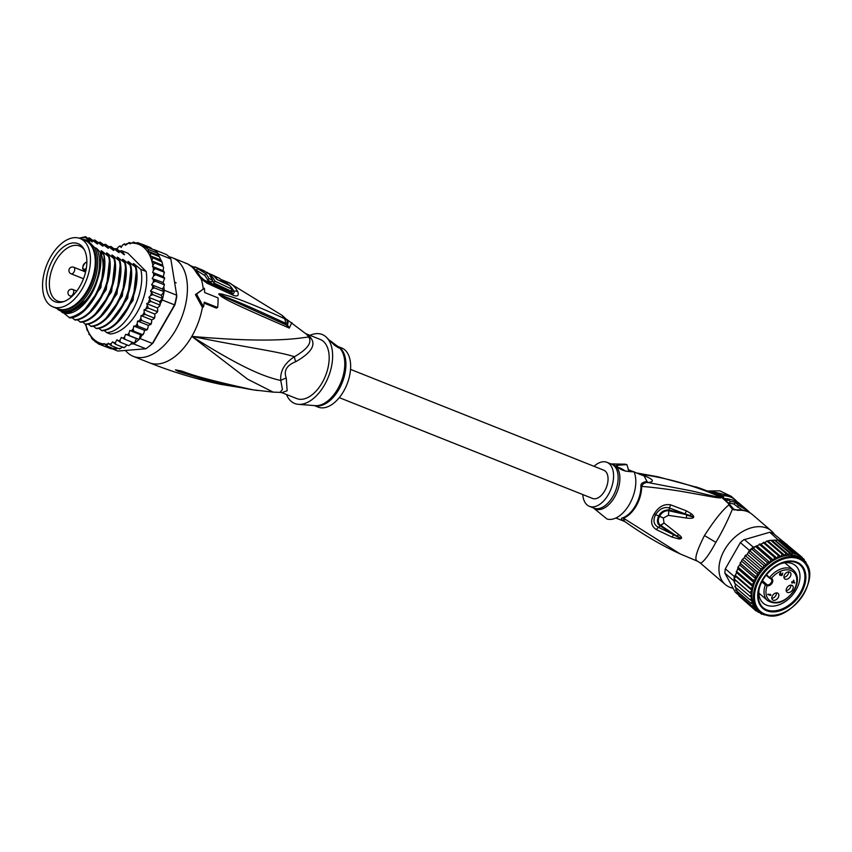 <?xml version="1.0" encoding="UTF-8"?>
<svg xmlns="http://www.w3.org/2000/svg" width="852" height="852" viewBox="0 0 852 852"><rect width="100%" height="100%" fill="white"/><g stroke="black" fill="none" stroke-linecap="round" stroke-linejoin="round"><path stroke-width="1.28" d="M84.465 241.435A36.774 21.225 -68.3 0 0 80.099 238.517A36.774 21.225 -68.3 0 0 49.299 259.306A36.774 21.225 -68.3 0 0 47.222 302.428A36.774 21.225 -68.3 0 0 48.532 303.93A36.774 21.225 -68.3 0 0 52.899 306.848A36.774 21.225 -68.3 0 0 83.709 286.07A36.774 21.225 -68.3 0 0 85.786 242.937A36.774 21.225 -68.3 0 0 84.465 241.435M80.099 238.517L84.934 240.445A36.774 21.225 111.7 0 1 89.3 243.363A36.774 21.225 111.7 0 1 90.61 244.865A36.774 21.225 111.7 0 1 88.533 287.987A36.774 21.225 111.7 0 1 57.734 308.775L52.899 306.848M86.819 263.46A31.247 18.03 -68.3 0 0 86.851 261.021A31.247 18.03 -68.3 0 0 83.89 248.912A31.247 18.03 -68.3 0 0 61.621 248.443A31.247 18.03 -68.3 0 0 46.189 281.916A31.247 18.03 -68.3 0 0 46.157 284.344A31.247 18.03 -68.3 0 0 62.792 301.906A31.247 18.03 -68.3 0 0 86.819 263.46M63.985 301.512A29.607 17.093 111.7 0 1 57.691 301.054A29.607 17.093 111.7 0 1 49.363 284.589A29.607 17.093 111.7 0 1 49.395 282.289A29.607 17.093 111.7 0 1 60.215 254.492A29.607 17.093 111.7 0 1 79.598 246.026A29.607 17.093 111.7 0 1 84.486 250.009M305.825 333.75A14.143 11.502 121 0 0 307.082 334.357A31.822 18.371 111.7 0 1 309.01 335.826A31.822 18.371 111.7 0 1 309.297 336.103A31.822 18.371 111.7 0 1 311.172 338.457C316.007 345.316 310.863 353.058 295.729 361.717C286.655 365.274 283.503 370.758 286.261 378.182L287.145 390.738L281.852 392.655L296.688 398.566A31.822 18.371 -68.3 0 0 323.952 379.342A31.822 18.371 -68.3 0 0 324.005 341.961A31.822 18.371 111.7 0 0 320.224 339.437L305.73 333.664M286.272 319.053L305.974 333.867A32.28 18.637 -68.3 0 1 306.507 334.346A32.28 18.637 -68.3 0 1 308.701 337.019C312.343 342.493 307.593 349.064 294.451 356.722C277.507 351.343 252.245 348.543 191.817 336.391C275.899 343.825 299.691 337.807 308.701 337.019A14.143 10.661 147.5 0 0 311.172 338.457M220.87 279.456L228.517 282.47A7.072 5.772 115.3 0 1 228.687 282.555A50.843 29.351 111.7 0 1 229.284 282.853A50.843 29.351 111.7 0 1 237.751 291.65C239.114 295.719 237.58 296.911 233.15 295.207L207.174 283.29L201.125 278.923L196.535 272.917A53.037 30.619 -68.3 0 0 192.701 267.656A53.037 30.619 -68.3 0 0 192.509 267.464A53.037 30.619 -68.3 0 0 187.451 263.8A7.072 5.762 -63.9 0 1 187.77 263.95L172.487 257.794A53.037 30.619 -68.3 0 1 178.792 262.001A53.037 30.619 111.7 0 1 178.718 324.314A53.037 30.619 111.7 0 1 133.263 356.338A53.037 30.619 111.7 0 1 126.959 352.132A53.037 30.619 -68.3 0 1 125.446 350.449M172.487 257.794A53.037 30.619 -68.3 0 0 169.026 256.803M187.451 263.8L185.534 263.289M204.107 303.11L216.312 308.104L217.633 307.508L204.214 302.172A54.805 31.63 -68.3 0 1 203.553 306.869L196.556 294.078L204.395 288.274L195.406 294.6L202.382 307.402L203.553 306.869M291.853 322.61L289.286 328.084L287.976 327.498C225.578 300.437 227.026 299.755 221.488 296.656L218.857 294.323C218.41 293.631 219.656 293.589 222.596 294.206C227.463 296.198 232.521 294.962 284.334 318.552L282.001 315.304L228.517 282.47A7.072 5.772 115.3 0 0 224.949 282.225A49.767 28.734 111.7 0 1 229.657 285.505M289.286 328.084A7.072 5.346 -63.9 0 0 286.975 325.262L221.467 295.676L219.07 294.377L222.883 295.729C228.006 298.317 232.032 298.381 285.409 323.174L287.965 323.196C288.54 321.747 286.549 319.117 282.001 315.304M287.976 327.498A7.072 5.336 -64.2 0 0 285.644 324.612M221.488 296.656A7.072 3.493 -57.9 0 0 221.467 295.676L219.124 294.419A7.072 1.001 -29.4 0 0 218.921 294.483M218.857 294.323A7.072 3.11 -15.3 0 1 219.07 294.377L222.883 295.729A7.072 4.899 104.4 0 0 222.596 294.206M284.334 318.552A7.072 5.602 119.1 0 1 285.409 323.174L286.4 325.027M287.049 320.214L287.71 325.581L286.975 325.262M287.571 325.528L287.891 322.578M195.406 294.6L196.556 294.078M295.729 361.717A14.143 6.049 -123 0 1 294.451 356.722C284.568 363.122 280.01 371.046 280.777 380.503C263.044 376.477 241.361 367.521 191.817 336.391L247.655 379.215L273.151 392.122L253.736 389.907A7.072 5.048 98.7 0 1 253.321 389.865L257.528 390.493M202.382 307.402A53.037 30.619 -68.3 0 1 191.817 336.391A53.037 30.619 111.7 0 1 149.356 362.75C172.647 372.015 196.45 379.215 220.785 384.369L178.185 371.44L175.437 369.821L178.984 370.567C185.917 371.28 182.136 374.326 252.235 389.673L253.736 389.907M215.854 381.707L184.021 372.388C206.546 379.183 224.193 384.87 251.745 389.62L253.321 389.865M178.185 371.44A7.072 5.048 -67.6 0 0 179.463 371.238L175.64 369.906A7.072 4.601 87 0 1 175.437 369.821M175.597 369.821A7.072 2.311 94.1 0 0 175.704 369.917L178.345 370.663A7.072 3.131 105.5 0 0 178.984 370.567M286.261 378.182A14.143 9.99 174.4 0 0 280.777 380.503L282.449 389.545L280.052 392.378L281.852 392.655M305.74 333.675L307.082 334.357M309.968 335.347A37.126 21.428 111.7 0 1 325.485 336.455A37.126 21.428 111.7 0 1 324.452 385.04A37.126 21.428 -68.3 0 1 298.456 404.349A37.126 21.428 -68.3 0 1 286.432 394.476M314.303 405.573L318.147 407.107A31.822 18.371 -68.3 0 0 343.622 391.292A31.822 18.371 111.7 0 0 341.684 347.978L337.839 346.445M330.182 340.672L337.85 346.54L338.649 347.872L334.559 345.262L325.485 336.455M332.195 342.855A7.072 1.395 -150.1 0 1 337.754 346.7A7.072 1.395 -150.1 0 1 338.563 347.946M231.499 290.181A49.224 28.414 111.7 0 1 231.882 290.873C232.404 292.279 231.882 292.641 230.328 291.98L204.267 280.095L200.156 276.431A3.536 2.609 -28.8 0 1 199.688 276.176M194.746 269.2A50.886 29.373 111.7 0 1 196.482 270.361L204.64 275.398A50.779 29.309 111.7 0 1 207.909 280.404L211.498 281.959L212.563 280.106A52.792 30.47 -68.3 0 0 209.922 275.931L211.498 276.623A52.728 30.438 -68.3 0 0 208.815 273.769L207.238 273.077A52.792 30.47 -68.3 0 0 203.639 270.574L200.05 269.019A52.909 30.534 111.7 0 1 203.649 271.522L201.083 270.041A52.941 30.565 -68.3 0 0 198.452 268.348L194.895 266.857A53.005 30.597 111.7 0 1 197.515 268.561L205.683 273.588A52.909 30.534 111.7 0 1 208.974 278.551L212.563 280.106M212.393 280.404A50.566 29.192 111.7 0 1 213.863 283.002L230.967 291.096L232.032 289.243A51.493 29.724 -68.3 0 0 229.816 285.59L216.621 279.286A52.494 30.299 -68.3 0 0 212.553 275.079L212.265 274.781M213.863 283.002L214.928 281.149L232.032 289.243M223.075 282.3L223.224 282.023A52.025 30.033 -68.3 0 0 219.571 278.359L208.633 273.311A52.696 30.416 111.7 0 1 214.928 281.149M216.834 279.381L223.224 282.023M214.182 276.485L214.321 276.24A52.451 30.278 111.7 0 1 216.994 279.105M212.553 275.079L215.684 276.527A52.302 30.193 111.7 0 1 216.664 277.326L214.321 276.24M207.909 280.404L208.974 278.551M204.64 275.398L205.683 273.588M194 268.412L194.895 266.857M211.019 277.464L211.498 276.623M222.564 281.213L224.949 282.225A3.536 2.886 115.3 0 1 223.288 282.161A3.536 2.886 115.3 0 1 223.256 282.14M230.008 285.857A49.767 28.734 111.7 0 1 233.821 291.128C234.577 293.29 233.693 293.855 231.19 292.843M232.042 293.195L231.584 293.003A7.072 4.175 -63.3 0 0 231.584 292.992L205.417 281.043L201.722 278.412L198.74 274.802A7.072 5.208 -28.8 0 0 196.535 272.917M217.633 307.508A54.805 31.63 -68.3 0 0 218.059 297.891L204.65 292.555A54.805 31.63 -68.3 0 0 204.395 288.274M95.019 257.027A34.293 19.798 111.7 0 1 95.115 257.57M94.966 256.569A35.358 20.405 111.7 0 1 95.051 257.134A35.358 20.405 111.7 0 1 87.639 290.308A35.358 20.405 111.7 0 1 76.563 303.61A35.358 20.405 111.7 0 1 76.105 303.951M82.452 239.465A37.658 21.737 111.7 0 1 87.138 240.37A37.658 21.737 111.7 0 1 87.681 240.605L94.668 247.612A37.658 21.737 111.7 0 1 89.428 291.618A37.658 21.737 111.7 0 1 59.278 310.341A37.658 21.737 111.7 0 1 58.735 310.107L56.722 308.371M94.668 247.612L96.553 248.358A37.658 21.737 111.7 0 1 91.313 292.374A37.658 21.737 111.7 0 1 61.163 311.087L59.278 310.341M87.415 330.299L92.527 339.373L98.555 343.984M107.916 347.573L98.63 344.016L99.908 343.218L102.496 345.422L104.019 343.537L106.66 345.944L108.247 343.239L111.058 345.582L111.186 343.622L112.634 341.78L115.616 344.336L115.499 342.28L116.99 339.756L120.249 342.238L120.015 340.076L121.335 337.403L124.871 339.309L124.52 337.083L125.638 334.293L136.363 338.563L134.531 343.154A54.453 31.428 -68.3 0 0 139.078 339.447A54.453 31.428 -68.3 0 0 140.047 338.542L142.135 334.911L140.548 334.761L139.078 339.447L129.419 335.603L128.929 333.334L129.823 330.491L140.548 334.761M129.823 330.491L133.807 331.194L133.168 328.915L133.828 326.06L137.971 326.135L137.161 323.888L137.577 321.066L141.815 320.544L140.846 318.35L141.017 315.613L145.298 314.484L144.169 312.375L144.073 309.777L148.344 308.083L146.704 303.663L150.921 301.438L148.866 297.38L150.697 295.474L152.955 294.675L150.516 291.033L152.242 288.86L154.436 287.891L151.624 284.728L153.222 282.332L155.33 281.213L152.178 278.572L153.616 275.995L155.618 274.759L152.614 272.395L153.445 270.244L155.309 268.636L152.465 266.431L154.393 262.948L151.656 260.85L152.881 257.783L150.25 255.781L150.825 253.246L148.408 251.351L148.237 249.412L141.666 244.066L138.354 243.842L137.8 242.66L134.222 243.374L133.636 242.138L129.941 243.853L129.238 242.5L125.542 245.259L124.68 243.747L122.645 244.95L121.154 247.463L120.057 245.845L118.13 247.144L117.203 249.029M148.408 251.351L158.728 255.462L158.493 254.024A54.453 31.428 -68.3 0 0 157.886 253.257A54.453 31.428 111.7 0 0 156.417 251.617A54.453 31.428 111.7 0 0 154.819 250.179A54.453 31.428 -68.3 0 0 154.095 249.615L166.438 254.524A54.453 31.428 111.7 0 1 168.749 256.527A54.453 31.428 111.7 0 1 170.837 258.933L176.673 295.186A54.453 31.428 111.7 0 1 174.553 304.909L152.391 343.462A54.453 31.428 111.7 0 1 148.546 346.796A54.453 31.428 111.7 0 1 145.862 348.766L117.853 351.067L112.294 348.851M160.187 303.855L162.221 299.989A54.453 31.428 -68.3 0 0 162.615 298.519A54.453 31.428 -68.3 0 0 164.095 291.735A54.453 31.428 -68.3 0 0 164.34 290.276L176.673 295.186L176.811 296.102A53.037 30.619 111.7 0 1 174.862 304.984L152.998 343.005A53.037 30.619 111.7 0 1 149.451 346.082L148.546 346.796M162.221 299.989L174.862 304.984M158.493 254.024L170.837 258.933M131.858 342.089L130.888 344.07L133.53 343.857L145.862 348.766M152.998 343.005L152.391 343.462L140.047 338.542M133.53 343.857A54.453 31.428 -68.3 0 0 134.531 343.154L124.871 339.309M154.095 249.615L153.53 249.657M158.632 254.886L154.819 250.179L145.16 246.334M157.886 253.257L148.237 249.412M164.17 284.195L163.083 282.523L164.692 278.178M164.34 290.276L163.786 286.858L164.447 284.643M85.306 324.079L85.551 325.208M85.914 325.134L87.16 330.427M89.481 334.836L88.821 334.069M96.553 342.323L95.136 341.748M115.031 248.731L114.487 248.976L114.945 248.635M118.13 247.144A53.037 30.619 -68.3 0 1 119.834 246.228L121.719 246.516M122.645 244.95A53.037 30.619 -68.3 0 1 124.552 244.258L126.266 244.375M126.895 243.619A53.037 30.619 -68.3 0 1 129.302 243.203L129.238 242.5L130.825 243.129M133.349 242.075L135.479 242.873M137.694 242.628L140.921 243.906M125.638 334.293L129.419 335.603M146.704 303.663L157.428 307.934L159.345 306.326L159.505 304.856L159.345 306.326M163.829 271.351L163.19 270.702L163.563 267.304L162.966 266.367L163.563 267.304M164.34 277.667L163.339 276.666L164.319 272.022M154.393 262.948L162.966 266.367L162.104 262.086L152.881 257.783M157.78 310.362L156.928 311.502L157.78 310.362L157.428 307.934M154.894 316.646L153.882 317.902L154.894 316.646L154.798 314.047L156.747 312.759L156.928 311.502L156.747 312.759M153.69 318.936L153.882 317.902L153.69 318.936L151.741 319.883L141.017 315.613M151.581 322.62L150.399 323.952L151.581 322.62L151.741 319.883M150.229 324.761L150.399 323.952L150.229 324.761L148.312 325.336L147.897 328.158L146.416 330.118L144.552 330.331L143.892 333.185L142.135 334.911M130.888 344.07L128.822 345.656L120.249 342.238M127.161 344.985L124.2 347.754L124.403 347.211L124.2 347.754L115.616 344.336M122.539 347.094L119.642 349L119.674 348.276L119.642 349L111.058 345.582M118.002 348.34L115.244 349.363L115.18 348.351M119.663 250.989L121.698 250.744L127.928 253.225L146.161 271.511A42.43 24.495 111.7 0 1 137.353 311.938A42.43 24.495 111.7 0 1 110.227 334.005L106.681 332.599L104.029 330.416M106.66 345.944L115.542 349.427M114.04 348.212L111.079 348.83L102.496 345.422M139.078 339.447L136.363 338.563M142.816 334.9L143.37 334.272L142.327 334.932M142.39 334.602L133.807 331.194M157.854 307.572L157.482 308.232M144.414 330.959L144.787 330.299M146.938 329.948L147.502 329.192L146.416 330.118M146.555 329.554L137.971 326.135M133.828 326.06L144.552 330.331M153.882 317.902L145.298 314.484M144.073 309.777L154.798 314.047M156.928 311.502L148.344 308.083M159.505 304.856L150.921 301.438M148.866 297.38L159.59 301.651L162.615 298.519L152.955 294.675M160.123 303.632L159.59 301.651M150.516 291.033L161.241 295.303L164.095 291.735L154.436 287.891M162.615 298.519L161.241 295.303M151.624 284.728L162.359 288.998L163.786 286.858M164.095 291.735L162.359 288.998M163.914 284.632L155.33 281.213M152.178 278.572L163.083 282.523M164.202 278.178L155.618 274.759M152.614 272.395L163.339 276.666M155.309 268.636L163.893 272.054L164.425 272.991M152.465 266.431L163.19 270.702M151.656 260.85L162.381 265.121M150.25 255.781L160.921 260.03L162.104 262.086M158.728 255.462L160.921 260.03M159.409 256.665L150.825 253.246M150.399 323.952L141.815 320.544M137.577 321.066L148.312 325.336M141.666 244.066L150.25 247.485L152.668 249.38M130.782 265.387L130.1 265.121C135.745 289.499 114.477 327.945 95.956 328.329L96.638 328.595C115.041 328.212 136.352 290.17 130.782 265.387L128.226 261.926C127.672 261.117 128.119 261.298 129.568 262.459L136.15 267.528C141.751 291.938 120.633 330.235 102.006 330.736L98.672 328.276M95.956 328.329L93.305 326.146M120.057 261.117L119.376 260.85C125.052 285.239 103.614 323.803 85.232 324.058L85.914 324.324C104.476 323.803 125.585 285.867 120.057 261.117L117.501 257.655C116.948 256.846 117.395 257.027 118.833 258.188L125.414 263.257C131.059 287.635 109.791 326.082 91.27 326.465L87.937 324.005M85.232 324.058L82.569 321.875M111.857 255.121L114.69 258.987C120.366 283.375 98.928 321.939 80.546 322.194L77.212 319.734M106.5 252.98L109.322 256.846C114.86 281.533 93.784 319.5 75.178 320.054L71.845 317.604M101.132 250.85L103.965 254.716C109.588 279.296 88.193 317.615 69.811 317.924L63.293 312.737M63.591 312.993C75.051 316.699 92.091 300.106 97.586 279.264L93.677 288.679L86.915 299.414L71.121 311.715L63.921 312.78L62.377 312.62L60.641 310.884M87.468 238.177L89.513 237.932L92.229 241.925M98.204 242.447L100.238 242.202L102.794 245.664C103.358 246.473 102.911 246.292 101.463 245.131L94.881 240.062L97.437 243.534C97.991 244.332 97.554 244.151 96.095 243.001L89.513 237.932M92.836 240.307L94.881 240.062M103.561 244.577L105.605 244.343L108.321 248.337M114.296 248.848L116.341 248.614L118.897 252.075C119.45 252.874 119.014 252.703 117.555 251.542L110.973 246.473L113.529 249.934C114.093 250.744 113.646 250.563 112.187 249.402L105.605 244.343M121.698 250.744L124.254 254.205C124.818 255.014 124.371 254.833 122.922 253.672L116.341 248.614M107.192 247.57L108.161 247.804C108.694 248.592 108.247 248.411 106.819 247.272L100.238 242.202M108.928 246.718L110.973 246.473M91.1 241.159L92.069 241.393C92.634 242.202 92.186 242.021 90.727 240.86L85.615 236.686L79.14 238.187M103.965 254.716L103.784 254.641A42.43 24.495 111.7 0 1 102.261 277.23C95.392 300.66 84.348 314.132 69.129 317.647M114.69 258.987L114.008 258.71C119.546 283.397 98.47 321.364 79.864 321.918M109.322 256.846L108.641 256.58C114.274 281.16 92.879 319.479 74.497 319.788M124.733 262.98C130.26 287.731 109.152 325.666 90.589 326.188M135.468 267.251C141.038 292.034 119.727 330.075 101.324 330.459M146.161 271.511L140.836 269.392C146.427 293.802 125.319 332.099 106.681 332.599M97.586 279.264C100.887 269.307 101.676 260.148 99.972 251.787L100.76 252.426C103.284 259.434 103.795 267.698 102.261 277.23M101.399 251.244C100.845 250.445 101.292 250.616 102.741 251.777L103.614 254.194M104.264 256.622L100.866 287.593L82.91 311.885M102.741 251.777L108.641 256.58M106.766 253.385C106.212 252.575 106.66 252.756 108.108 253.917L108.981 256.335M109.631 258.752L106.234 289.733L88.278 314.026M108.108 253.917L114.008 258.71M96.457 243.299L97.597 244.066M101.825 245.429L102.954 246.196M112.134 255.515C111.58 254.716 112.027 254.886 113.476 256.047L114.349 258.465M114.999 260.893L111.601 291.863L93.635 316.167M113.476 256.047L119.376 260.85M87.138 240.37L89.013 241.116A37.658 21.737 111.7 0 1 89.556 241.35L85.945 237.719A40.31 23.27 -68.3 0 0 79.822 238.422M96.553 248.358L99.972 251.787M85.615 236.686L85.945 237.719M123.284 253.981L124.413 254.737M117.917 251.841L119.056 252.607M112.56 249.711L113.689 250.467M87.681 240.605L89.556 241.35M100.76 252.426L103.784 254.641M125.414 263.257L122.592 259.391M122.858 259.785C122.305 258.987 122.752 259.168 124.2 260.318L130.1 265.121M136.15 267.528L133.317 263.662M133.594 264.056C133.04 263.257 133.487 263.438 134.935 264.589L140.836 269.392M118.833 258.188L119.717 260.605M120.366 263.023L116.969 294.004L99.002 318.297M124.2 260.318L125.074 262.736M125.723 265.164L122.326 296.134L104.37 320.437M129.568 262.459L130.441 264.876M131.091 267.294L127.694 298.275L109.738 322.567M134.935 264.589L135.809 267.006M136.458 269.434L133.061 300.405L115.105 324.697M60.098 309.446A36.593 21.119 -68.3 0 0 88.171 290.841A36.593 21.119 -68.3 0 0 87.117 241.574M350.523 369.385L603.77 470.197A15.208 8.776 111.7 0 1 605.58 471.401A15.208 8.776 111.7 0 1 605.559 489.261A15.208 8.776 111.7 0 1 592.523 498.441L339.277 397.639M761.848 581.831L765.352 584.845A19.979 13.589 130.7 0 0 767.577 600.585C776.587 605.729 785.459 602.364 794.192 590.468C798.675 581.916 798.484 575.185 793.617 570.286A19.979 13.589 130.7 0 0 769.644 577.368L771.305 578.487L770.57 578.753L771.305 578.487A18.563 12.62 -49.3 0 1 791.902 570.957A18.563 12.62 -49.3 0 1 793.755 590.436A18.563 12.62 -49.3 0 1 773.733 602.236A18.563 12.62 -49.3 0 1 767.162 585.697L767.119 584.76L767.194 585.707L765.352 584.845L766.236 584.259L767.119 584.76M793.787 580.83L793.052 582.108L794.213 582.491L793.5 580.574M780.656 574.695L779.942 575.26L779.601 574.536M791.934 582.012L793.713 582.321M769.92 594.653L767.993 594.142M776.491 592.907A4.239 2.886 -49.3 0 1 771.827 598.328M788.579 571.873A4.239 2.886 -49.3 0 1 783.925 577.294M786.194 590.564A4.239 2.886 130.7 0 0 790.858 585.143M780.219 575.27L779.463 574.621M780.496 575.175L781.231 573.897L781.348 575.196L781.987 574.962L782.722 573.055L782.253 575.132L781.252 575.611L780.826 574.844M781.54 575.611L780.837 575.004M780.709 574.642L781.348 575.196M779.484 574.44L780.155 574.887M779.74 573.726L779.825 574.333M779.995 573.279L779.974 573.939M780.304 572.949L780.24 573.481M779.516 574.227L780.751 572.587M791.753 581.852L792.435 582.438L791.583 582.15L792.69 581.98L793.723 580.18L794.128 582.161M792.009 581.884L792.797 582.555L791.998 583.183L792.435 582.438M794.692 582.651L792.797 582.555M794.437 583.098L793.649 582.417M770.645 595.431L767.801 594.494L770.421 594.824L770.261 594.227L770.645 595.431L769.867 594.76M770.911 594.984L770.325 594.483M777.407 593.024A4.239 2.886 -49.3 0 1 778.1 593.407A4.239 2.886 -49.3 0 1 777.887 598.051A4.239 2.886 -49.3 0 1 773.265 600.234A4.239 2.886 -49.3 0 1 772.572 599.84A4.239 2.886 -49.3 0 1 772.796 595.207A4.239 2.886 -49.3 0 1 777.407 593.024M789.506 571.99A4.239 2.886 -49.3 0 1 790.198 572.374A4.239 2.886 -49.3 0 1 789.974 577.017A4.239 2.886 -49.3 0 1 785.363 579.2A4.239 2.886 -49.3 0 1 784.671 578.817A4.239 2.886 -49.3 0 1 784.884 574.173A4.239 2.886 -49.3 0 1 789.506 571.99M791.774 585.26A4.239 2.886 -49.3 0 1 792.466 585.643A4.239 2.886 -49.3 0 1 792.253 590.287A4.239 2.886 -49.3 0 1 787.631 592.47A4.239 2.886 -49.3 0 1 786.939 592.076A4.239 2.886 -49.3 0 1 787.163 587.443A4.239 2.886 -49.3 0 1 791.774 585.26M766.534 574.695L770.57 578.753M780.954 563.641A24.751 16.827 -49.3 0 1 791.508 563.385A24.751 16.827 -49.3 0 1 795.555 565.653A24.751 16.827 -49.3 0 1 796.056 589.925A24.751 16.827 -49.3 0 1 767.322 605.452A24.751 16.827 -49.3 0 1 763.285 603.195A24.751 16.827 -49.3 0 1 759.1 589.062M801.274 592.896A28.989 19.713 -49.3 0 1 767.609 611.086A28.989 19.713 -49.3 0 1 760.847 582.757A28.989 19.713 -49.3 0 1 762.284 579.999A28.989 19.713 -49.3 0 1 774.979 566.314A28.989 19.713 -49.3 0 1 795.949 561.809A28.989 19.713 -49.3 0 1 801.274 592.896M757.566 611.789L764.723 614.963M763.807 614.729L767.375 615.112M806.162 564.695L806.024 562.171M804.714 560.999L805.875 561.99L804.757 562.043L804.171 559.423M802.414 557.9L804.086 559.338L802.989 559.37L801.87 557.101L796.322 554.141M740.164 563.278L740.292 562.544L740.164 563.278M740.313 563.374L755.255 576.218L756.203 579.168L739.685 564.982L742.167 559.615L744.35 557.677L745.606 555.153L744.904 555.994L745.596 555.866L747.172 554.322M738.514 594.952L735.297 592.193L724.882 573.162A35.358 24.048 -49.3 0 1 725.329 568.817L740.399 542.543A33.942 23.079 -49.3 0 1 743.647 539.859L769.761 532.255L778.462 540.125L780.57 540.519A35.358 24.048 130.7 0 0 778.803 540.03M784.223 542.404L773.211 533.395A35.358 24.048 130.7 0 0 771.529 532.745A35.358 24.048 130.7 0 0 769.761 532.255M740.399 542.543L725.329 568.817L734.371 576.591A35.358 24.048 130.7 0 0 734.073 578.785A35.358 24.048 130.7 0 0 733.923 580.926L734.712 583.29L734.552 581.937M749.43 550.392L740.388 542.617A35.358 24.048 -49.3 0 1 744.286 539.423L753.328 547.186A35.358 24.048 130.7 0 0 751.347 548.731A35.358 24.048 130.7 0 0 749.43 550.392L748.727 551.617L750.303 551.244L751.347 548.731L753.637 548.496L754.521 546.856L753.328 547.186M724.882 573.162L733.923 580.926M782.253 541.169A35.358 24.048 130.7 0 0 780.57 540.519L796.301 554.034L793.052 553.267L791.945 554.151L789.559 553.023L788.473 554.567L785.895 553.321L784.788 555.429L782.104 554.13L780.975 556.771L764.457 542.575L767.162 541.286L766.342 541.212L770.176 540.349L778.462 540.125M782.392 541.425L780.57 540.519M735.425 583.918L735.063 586.932L735.691 586.922L734.85 586.687M734.712 583.29L752.007 597.966L750.005 599.765L752.582 601.299L750.846 603.131L753.562 604.451L752.178 606.177L754.861 607.476L753.967 608.829L758.568 612.194M734.371 576.591L735.074 575.366L735.787 576.495L734.073 578.785L735.404 580.212L734.413 581.82M736.607 572.704L735.201 575.345M737.853 568.369L736.479 572.267L736.277 571.362M739.685 564.982L737.811 567.368M747.204 554.279L748.727 551.617M754.521 546.856L764.457 542.575M754.659 546.973L756.693 546.111M757.108 546.132L773.659 560.328L774.436 557.283L777.258 558.379L760.751 544.183M759.377 544.066L760.325 544.098M763.19 542.309L764.159 542.479M774.692 540.019L791.945 554.151M798.068 555.153L781.902 541.265M784.319 542.479L799.261 555.323M785.544 543.533L801.87 557.101M786.918 544.247L786.566 545.248L786.918 544.247M784.788 555.429L768.27 541.244M767.162 541.286L782.104 554.13M770.953 540.477L785.895 553.321M788.473 554.567L772.04 540.445M774.617 540.189L789.559 553.023M778.11 540.424L793.052 553.267M795.108 554.183L778.952 540.285M760.857 613.759L762.007 614.271M740.697 597.433L756.182 611.076L756.544 610.085M738.94 595.91L753.967 608.829M738.354 593.28L738.929 595.889M737.087 593.152L752.178 606.177M736.948 590.628L737.097 593.184M735.872 587.624L735.904 590.298L736.746 590.148L735.723 590.085M735.063 586.932L750.005 599.765M734.073 578.785L751.922 594.408L749.653 596.134M764.851 614.611A33.59 22.844 130.7 0 1 759.494 611.587L765.096 614.729C789.57 625.07 824.353 575.664 803.276 560.637A33.59 22.844 130.7 0 0 797.919 557.602A33.59 22.844 130.7 0 0 797.802 557.57A33.59 22.844 130.7 0 0 761.241 574.823A33.59 22.844 130.7 0 0 759.494 611.587L757.918 610.234A33.59 22.844 -49.3 0 1 752.582 601.299A33.59 22.844 -49.3 0 1 752.007 597.966A33.59 22.844 -49.3 0 1 751.922 594.408L735.404 580.212M735.51 575.473L750.452 588.317L752.295 590.681L749.803 592.3M751.922 594.408A33.59 22.844 -49.3 0 1 752.295 590.681L735.787 576.495M736.65 571.426L751.592 584.27L753.157 586.858L750.452 588.317M752.295 590.681A33.59 22.844 -49.3 0 1 753.157 586.858L736.639 572.672M738.258 567.368L753.2 580.212L754.457 583.002L751.592 584.27M753.157 586.858A33.59 22.844 -49.3 0 1 754.457 583.002L737.949 568.806M754.457 583.002A33.59 22.844 -49.3 0 1 756.203 579.168L753.2 580.212M756.203 579.168A33.59 22.844 -49.3 0 1 758.355 575.441L755.255 576.218M758.355 575.441A33.59 22.844 -49.3 0 1 760.868 571.862L757.716 572.363L758.355 575.441L741.836 561.244M760.868 571.862A33.59 22.844 -49.3 0 1 763.701 568.508L760.538 568.71L760.868 571.862L744.35 557.677M742.774 559.53L757.716 572.363M763.701 568.508A33.59 22.844 -49.3 0 1 766.821 565.44L763.68 565.323L763.701 568.508L747.193 554.322M745.596 555.866L760.538 568.71M766.821 565.44A33.59 22.844 -49.3 0 1 770.155 562.693L767.077 562.256L766.821 565.44L750.303 551.244M748.738 552.479L763.68 565.323M770.155 562.693A33.59 22.844 -49.3 0 1 773.659 560.328L770.687 559.551L770.155 562.693L753.637 548.496M751.347 548.731L767.077 562.256M755.745 546.718L770.687 559.551M759.494 544.439L774.436 557.283M807.206 565.036L806.365 565.174L807.206 565.036L806.514 564.439M807.536 566.356L807.387 565.291M773.659 560.328A33.59 22.844 -49.3 0 1 777.258 558.379L778.259 555.461L763.317 542.617M780.975 556.771L778.259 555.461M735.904 590.298L750.846 603.131M777.258 558.379A33.59 22.844 -49.3 0 1 796.226 556.218A33.59 22.844 130.7 0 1 801.7 559.285L803.276 560.637M624.857 521.541L624.111 521.19C621.129 519.411 620.671 518.282 622.759 517.814A4.952 3.6 -109.9 0 1 623.419 518.154L680.162 553.907C661.557 545.418 642.983 534.523 624.431 521.243L623.419 518.154A24.825 14.335 -68.3 0 0 636.071 506.163L636.071 506.163A24.825 14.335 -68.3 0 0 636.21 505.939A24.825 14.335 -68.3 0 0 641.684 486.396C642.813 483.585 645.017 482.307 648.287 482.583C655.731 481.486 652.941 478.686 639.895 474.17C667.009 477.855 694.007 485.512 720.867 497.153C713.667 496.833 699.492 492.403 687.947 490.209L648.287 482.583L646.966 481.444C642.514 482.221 640.512 483.787 640.96 486.151A4.952 2.311 -0.2 0 0 641.684 486.396C654.379 487.387 672.654 489.847 684.454 491.902L708.736 496.247C717.767 497.983 721.963 498.356 721.303 497.366L715.318 494L695.892 486.854M594.025 466.31A23.686 13.675 111.7 0 1 606.912 462.306A23.686 13.675 111.7 0 1 608.36 494.554A23.686 13.675 111.7 0 1 589.392 506.333A23.686 13.675 111.7 0 1 582.779 494.565M625.368 471.156A5.304 1.044 29.9 0 0 618.541 467.514M593.386 507.92L606.965 518.996A28.989 16.731 -68.3 0 0 629.415 504.32A28.989 16.731 -68.3 0 0 634.09 471.816L633.568 471.901M626.891 464.596L628.68 470.432L634.09 471.816C625.4 471.731 619.798 469.931 617.317 466.438L616.518 465.384L626.891 464.596A28.989 16.731 -68.3 0 0 624.111 464.159L610.916 463.903M743.029 506.535A35.358 24.048 130.7 0 0 742.646 506.195A35.358 24.048 130.7 0 0 742.23 505.854L740.111 504.065M749.962 512.787A35.358 24.048 -49.3 0 0 748.418 511.168L745.511 508.665A35.358 24.048 -49.3 0 0 745.127 508.325A35.358 24.048 -49.3 0 0 744.712 507.984L742.22 505.875M727.821 499.453A35.358 24.048 130.7 0 1 738.897 503.021L745.106 508.356C746.884 510.22 744.669 509.208 738.482 505.332L735.169 502.488A35.358 24.048 130.7 0 1 739.131 503.883L741.602 506.013A35.358 24.048 -49.3 0 0 740.207 505.396L742.912 506.961L739.174 503.756A35.358 24.048 -49.3 0 0 730.292 501.583L727.821 499.453L726.894 501.072M745.106 508.356L746.288 509.517L745.553 510.795M663.996 523.021L663.357 518.027L668.415 515.332L668.916 510.753L690.109 515.524C695.626 517.665 694.465 517.515 686.616 515.066L686.371 518.027L668.415 515.332L668.863 510.742C665.114 510.423 662.036 512.201 659.608 516.099L659.576 516.152C657.606 520.167 657.925 523.203 660.524 525.269L659.906 525.695C657.073 523.778 656.722 520.455 658.852 515.726C660.801 511.914 664.166 509.975 668.958 509.922L669.544 507.973L685.072 513.873L669.022 509.933M664.006 523.021L678.82 534.694L676.829 535.897C681.472 538.507 682.356 539.146 679.459 537.825L660.524 525.269L664.006 523.021L658.404 527.324C653.697 524.8 652.76 520.551 655.614 514.587C659.586 508.729 664.23 506.525 669.544 507.973L670.556 504.799L686.392 510.849L691.153 513.649L690.109 515.524L685.072 513.873L686.392 510.849M644.187 476.002L646.966 481.444M639.969 474.436L638.744 473.84M748.418 511.168L748.067 511.764M727.949 502.35L729.227 503.447L730.292 501.583M734.275 504.065A33.239 22.599 130.7 0 0 729.227 503.447M735.169 502.488L734.136 504.299L742.284 510.071M729.983 505.939L728.3 503.425L729.099 503.862L733.966 509.326L736.703 509.922C742.859 509.432 748.067 510.966 752.316 514.501A35.358 24.048 130.7 0 0 737.853 510.348L732.241 508.953L734.413 509.975M659.949 525.716L673.676 534.736L658.404 527.324L656.285 529.582C650.896 525.908 650.193 520.71 654.166 514.012C658.436 506.833 663.9 503.756 670.556 504.799M678.82 534.694C682.409 537.452 682.463 538.879 678.969 538.975L679.459 537.825L673.676 534.736L671.962 537.069L656.285 529.582M723.774 498.037A3.536 2.215 89 0 0 722.656 495.747L719.493 495.332L728.3 503.425A34.644 20.001 111.7 0 1 728.907 504.895L732.241 508.953M686.371 518.027C695.083 519.102 695.136 516.855 691.153 513.649M720.6 495.917L721.175 496.258M663.346 518.059L659.576 516.152M663.357 518.027L654.166 514.012M678.969 538.975L671.962 537.069M730.665 506.599L728.907 504.895C722.4 510.135 714.264 520.359 704.476 535.546C696.893 550.562 694.327 558.965 696.787 560.765L700.706 563.193C704.434 561.106 709.482 554.162 715.85 542.351C721.857 532.404 727.384 521.339 732.422 509.155L734.488 510.028M721.207 495.555L721.974 496.716M737.491 502.073L735.425 499.986A35.358 24.048 -49.3 0 0 722.656 495.747L711.963 491.444L708.768 491.274M707.959 490.986L719.844 490.848L731.112 496.279L711.963 491.444L710.738 492.435M733.189 588.327A35.358 24.048 -49.3 0 1 725.297 584.525A35.358 24.048 -49.3 0 1 724.573 549.849A35.358 24.048 -49.3 0 1 771.39 530.902A35.358 24.048 -49.3 0 1 774.564 534.555M760.9 582.63A28.286 19.234 130.7 0 0 762.945 607.561A28.286 19.234 130.7 0 0 767.567 610.149L767.961 610.49A28.286 19.234 -49.3 0 1 763.339 607.902A28.286 19.234 -49.3 0 1 764.819 576.942A28.286 19.234 -49.3 0 1 795.598 562.416L795.204 562.075A28.286 19.234 130.7 0 0 774.862 566.388M799.826 564.663A28.286 19.234 130.7 0 1 798.345 595.612A28.286 19.234 130.7 0 1 767.567 610.149L767.961 610.49A28.286 19.234 -49.3 0 0 798.739 595.953A28.286 19.234 -49.3 0 0 800.22 564.993L799.826 564.663A28.286 19.234 130.7 0 0 795.204 562.075L795.598 562.416A28.286 19.234 -49.3 0 1 800.22 564.993M86.851 262.288L85.402 262.618C82.324 266.633 81.867 269.115 84.06 270.084A4.068 2.343 -68.3 0 0 85.168 270.084L85.168 270.084A4.068 2.343 -68.3 0 0 85.392 269.999L85.977 270.233M85.168 263.055A3.355 1.938 -68.3 0 0 82.846 266.953A3.355 1.938 -68.3 0 0 84.699 269.221A3.355 1.938 -68.3 0 0 84.891 269.147L85.392 269.999L86.084 269.69M86.851 261.969L85.733 262.629M73.975 272.065A3.536 2.045 -68.3 0 0 73.751 267.251A3.536 3.536 0 0 0 69.385 268.774A3.536 3.536 0 0 0 71.142 273.822A3.536 2.045 -68.3 0 0 73.975 272.065M73.176 289.744A3.536 2.045 -68.3 0 0 72.75 289.467A3.536 3.536 0 0 0 68.948 295.239A3.536 3.536 0 0 0 70.141 296.027A3.536 2.045 -68.3 0 0 73.165 293.897A3.536 2.045 -68.3 0 0 73.176 289.744M69.715 295.75A3.536 2.045 -68.3 0 0 70.141 296.027L71.696 296.656M84.891 269.147L86.286 268.508M231.882 290.873A3.536 2.599 151.8 0 0 232.074 290.958A3.536 2.599 151.8 0 0 233.821 291.128A7.072 5.187 151.8 0 1 237.751 291.65M223.181 282.108L223.16 282.097A49.224 28.414 111.7 0 1 223.501 282.268L223.501 282.268A49.224 28.414 111.7 0 1 225.524 283.482M298.456 404.349L315.283 405.648A32.035 18.488 -68.3 0 0 337.488 389.364A32.035 18.488 -68.3 0 0 337.712 388.991A32.035 18.488 -68.3 0 0 338.606 347.062L336.647 345.486M314.495 405.595A31.822 18.371 -68.3 0 0 338.702 389.79A31.822 18.371 -68.3 0 0 338.915 389.417A31.822 18.371 -68.3 0 0 337.988 346.572M196.823 271.745A50.907 29.383 111.7 0 1 200.156 276.431M187.77 263.95L194.288 268.71L198.74 274.802M203.223 288.807A53.037 30.619 -68.3 0 0 201.125 278.923L201.722 278.412M204.267 280.095A3.536 2.066 -67.7 0 0 204.672 280.67M207.174 283.29A7.072 4.132 -67.7 0 0 205.417 281.043M233.15 295.207A7.072 4.175 -63.3 0 0 231.584 293.003M230.328 291.98A3.536 2.066 -63.3 0 0 230.7 292.555M196.482 270.361L197.515 268.561M86.478 326.795A53.037 30.619 -68.3 0 0 93.273 338.798A53.037 30.619 -68.3 0 0 103.305 343.942M151.677 260.435A53.037 30.619 -68.3 0 0 144.883 248.433A53.037 30.619 -68.3 0 0 134.52 243.246M134.03 243.182A53.037 30.619 -68.3 0 0 130.888 243.076M85.818 324.292A53.037 30.619 -68.3 0 0 86.297 326.178M142.966 314.665A53.037 30.619 -68.3 0 0 144.169 312.375M146.022 308.488A53.037 30.619 -68.3 0 0 147.055 306.092M148.61 302.055A53.037 30.619 -68.3 0 0 149.462 299.584M150.697 295.474A53.037 30.619 -68.3 0 0 151.347 292.981M152.242 288.86A53.037 30.619 -68.3 0 0 152.678 286.389M153.222 282.332A53.037 30.619 -68.3 0 0 153.445 279.925M153.616 275.995A53.037 30.619 -68.3 0 0 153.605 273.396M153.445 270.244A53.037 30.619 -68.3 0 0 153.104 267.081M152.774 265.015A53.037 30.619 -68.3 0 0 151.848 261.053M139.504 320.49A53.037 30.619 -68.3 0 0 140.846 318.35M135.692 325.847A53.037 30.619 -68.3 0 0 137.161 323.888M131.591 330.661A53.037 30.619 -68.3 0 0 133.168 328.915M127.278 334.825A53.037 30.619 -68.3 0 0 128.929 333.334M122.837 338.297A53.037 30.619 -68.3 0 0 124.52 337.083M118.321 341.002A53.037 30.619 -68.3 0 0 120.015 340.076M113.678 342.941A53.037 30.619 -68.3 0 0 115.499 342.28M108.949 344.006A53.037 30.619 -68.3 0 0 111.186 343.622M104.455 344.08A53.037 30.619 -68.3 0 0 107.171 344.155M770.815 578.849A3.536 2.407 -49.3 0 1 771.177 579.083A3.536 2.407 -49.3 0 1 771.06 582.853A3.536 2.407 -49.3 0 1 767.311 584.813A3.536 2.407 -49.3 0 1 767.141 584.77L762.444 580.723M771.177 579.083L771.337 578.497A4.239 2.886 -49.3 0 1 772.189 582.917A4.239 2.886 -49.3 0 1 767.386 585.761A4.239 2.886 -49.3 0 1 767.194 585.707M769.494 578.082L766.129 575.196L770.698 578.817M762.338 580.915L766.236 584.259M769.644 577.368L769.686 578.252M765.714 614.388A32.877 22.365 130.7 0 0 803.841 593.833A32.877 22.365 130.7 0 0 797.962 558.55A32.877 22.365 130.7 0 0 797.845 558.507A32.877 22.365 130.7 0 0 759.718 579.062A32.877 22.365 130.7 0 0 765.597 614.356A32.877 22.365 130.7 0 0 765.714 614.388M804.448 561.745A33.942 23.079 130.7 0 0 796.29 555.877A33.942 23.079 130.7 0 0 781.273 556.462M751.762 598.477A33.942 23.079 130.7 0 0 752.209 601.118M751.613 594.909A33.942 23.079 130.7 0 0 751.688 597.721M751.943 591.16A33.942 23.079 130.7 0 0 751.645 594.11M752.753 587.305A33.942 23.079 130.7 0 0 752.082 590.329M754.031 583.407A33.942 23.079 130.7 0 0 752.998 586.464M755.745 579.53A33.942 23.079 130.7 0 0 754.361 582.566M757.875 575.739A33.942 23.079 130.7 0 0 756.171 578.7M760.378 572.107A33.942 23.079 130.7 0 0 758.386 574.94M763.211 568.689A33.942 23.079 130.7 0 0 760.964 571.351M766.331 565.547A33.942 23.079 130.7 0 0 763.861 567.986M769.676 562.735A33.942 23.079 130.7 0 0 767.034 564.919M773.201 560.307A33.942 23.079 130.7 0 0 770.432 562.182M776.843 558.284A33.942 23.079 130.7 0 0 773.978 559.828M780.666 556.676A33.942 23.079 130.7 0 0 777.631 557.911M753.466 604.824A33.942 23.079 130.7 0 0 760.761 612.577M752.391 601.81A33.942 23.079 130.7 0 0 753.253 604.345M622.759 517.814A24.751 14.282 -68.3 0 0 635.368 505.864A24.751 14.282 -68.3 0 0 635.496 505.63A24.751 14.282 -68.3 0 0 640.96 486.151M589.392 506.333L593.961 508.154A23.686 13.675 -68.3 0 0 612.929 496.375A23.686 13.675 -68.3 0 0 613.099 496.088A23.686 13.675 -68.3 0 0 611.491 464.127L606.912 462.306M611.012 463.935A23.984 13.845 111.7 0 1 614.771 496.822A23.984 13.845 111.7 0 1 614.601 497.121A23.984 13.845 111.7 0 1 593.482 507.962M737.438 507.132L738.482 505.332M727.683 499.677A33.239 22.599 130.7 0 0 725.382 499.474M724.445 498.601A33.729 22.929 -49.3 0 1 731.027 499.741M700.706 563.193L696.787 560.765A34.644 20.001 111.7 0 1 695.307 560.286L697.043 560.978M715.85 542.351L704.476 535.546M737.853 510.348A3.536 2.13 -94.8 0 0 736.703 509.922M176.183 282.864L174.585 282.225M84.06 270.084L85.86 270.808M85.594 271.969L73.751 267.251M76.765 291.054L72.75 289.467M83.496 278.742L71.142 273.822M149.356 362.75L133.263 356.338M240.04 387.49L220.785 384.369M280.052 392.378L273.151 392.122M207.537 272.352L207.164 273.002M190.986 265.867L194.586 267.39M91.441 338.084L92.527 339.373M154.233 318.499L154.734 317.551M157.279 312.194L157.716 311.193M159.856 305.644L160.219 304.611M151.305 323.59L150.761 324.452M784.905 562.799L793.617 570.286M758.866 593.098L767.577 600.585M754.883 546.792L755.681 546.26M745.127 508.325L742.646 506.195M624.995 521.637L615.868 518.016M644.208 476.012L634.176 472.019M633.75 471.848L628.18 469.633M729.099 503.862L720.867 496.045L699.247 487.951L657.808 476.758L636.433 472.924M680.162 553.907L695.307 560.286M771.39 530.902L752.316 514.501M735.425 499.986L731.112 496.279M725.297 584.525L699.918 562.714"/></g></svg>
